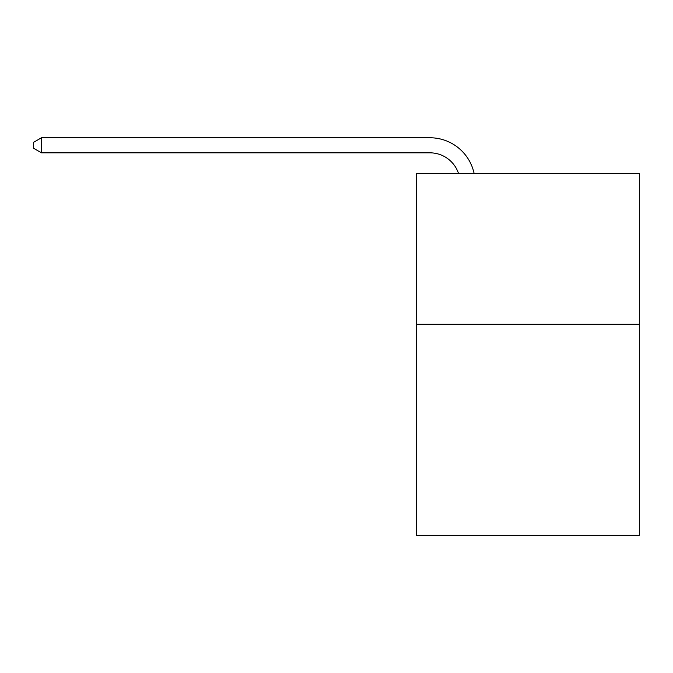 <?xml version="1.0" encoding="UTF-8"?>
<svg xmlns="http://www.w3.org/2000/svg" width="673" height="673" viewBox="0 0 673 673"><rect width="100%" height="100%" fill="white"/><g stroke="black" fill="none" stroke-linecap="round" stroke-linejoin="round"><path stroke-width="1.01" d="M639.35 324.293L639.35 535.237L416.36 535.237L416.36 173.626L639.35 173.626L639.35 324.293L416.36 324.293M429.912 137.763L41.482 137.763L429.912 137.763A45.2 45.2 139.5 0 1 474.145 173.626M458.565 173.626A30.134 30.134 -40.5 0 0 429.912 152.83L41.482 152.83L33.65 148.312L33.65 142.281L41.482 137.763L41.482 152.83"/></g></svg>
